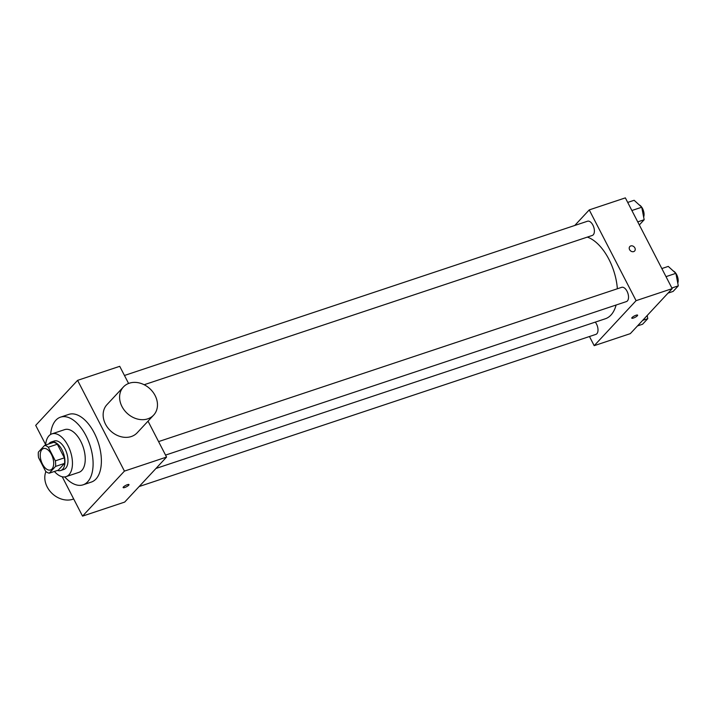 <?xml version="1.0" encoding="UTF-8"?>
<svg xmlns="http://www.w3.org/2000/svg" width="714" height="714" viewBox="0 0 714 714"><rect width="100%" height="100%" fill="white"/><g stroke="black" fill="none" stroke-linecap="round" stroke-linejoin="round"><path stroke-width="1.07" d="M51.444 454.443A11.263 6.024 71.6 0 1 50.515 469.955A11.263 6.024 71.6 0 1 41.242 461.173A11.263 6.024 71.6 0 1 43.402 448.579A11.263 6.024 71.6 0 1 51.444 454.443M44.67 445.349L38.377 452.114A14.539 7.774 71.6 0 0 38.574 457.665L45.616 471.311A14.539 7.774 71.6 0 0 49.248 473.186L55.549 466.412A14.539 7.774 71.6 0 0 55.344 460.86L48.302 447.223A14.539 7.774 71.6 0 0 44.67 445.349L53.702 442.341A14.539 7.774 71.6 0 1 57.325 444.215L48.302 447.223M49.248 473.186L58.28 470.178L64.572 463.404L55.549 466.412M57.325 444.215L64.367 457.852L55.344 460.86M64.367 457.852A14.539 7.774 71.6 0 1 64.572 463.404M57.539 470.419A15.021 8.032 -108.4 0 0 60.735 470.508A15.021 8.032 -108.4 0 0 62.68 469.223A15.021 8.032 -108.4 0 0 62.859 451.73A15.021 8.032 -108.4 0 0 51.238 442.011A15.021 8.032 -108.4 0 0 48.739 443.992M51.238 442.011L54.255 441.011A15.021 8.032 71.6 0 1 64.983 448.82A15.021 8.032 71.6 0 1 65.688 468.223A15.021 8.032 71.6 0 1 63.742 469.5L60.735 470.508M54.416 471.463A22.527 12.049 -108.4 0 0 66.116 476.622A22.527 12.049 -108.4 0 0 69.035 474.703A22.527 12.049 -108.4 0 0 69.303 448.463A22.527 12.049 -108.4 0 0 51.881 433.88A22.527 12.049 -108.4 0 0 45.616 445.036M66.116 476.622L78.906 472.365A22.527 12.049 -108.4 0 0 81.824 470.446A22.527 12.049 -108.4 0 0 82.092 444.197A22.527 12.049 -108.4 0 0 64.671 429.623L51.881 433.88M64.769 476.916A35.664 19.073 -108.4 0 0 83.065 484.833A35.664 19.073 -108.4 0 0 87.679 481.789A35.664 19.073 -108.4 0 0 88.108 440.235A35.664 19.073 -108.4 0 0 60.52 417.154A35.664 19.073 -108.4 0 0 50.623 434.451M60.52 417.154L68.794 414.397A35.664 19.073 71.6 0 1 94.275 432.961A35.664 19.073 71.6 0 1 95.962 479.032A35.664 19.073 71.6 0 1 91.338 482.075L83.065 484.833M62.225 476.756L82.538 516.124L124.432 471.106L77.585 380.357L35.7 425.365L45.642 444.635M123.138 487.6A3.284 0.776 152.7 0 0 125.566 487.189A3.284 0.776 152.7 0 0 128.69 485.217A3.284 0.776 -27.3 0 1 125.566 487.189A3.284 0.776 -27.3 0 1 123.138 487.6A3.284 0.776 -27.3 0 1 125.7 485.404A3.284 0.776 -27.3 0 1 128.975 484.592A3.284 0.776 -27.3 0 1 128.69 485.217A3.284 0.776 152.7 0 0 128.975 484.583M82.538 516.124L124.682 502.085L166.567 457.076L124.432 471.106M166.567 457.076L148.021 421.144M128.582 383.472L119.729 366.318L77.585 380.357M153.653 415.102L137.195 432.782A20.652 16.752 -137.1 0 1 131.278 436.54A20.652 16.752 -137.1 0 1 107.787 427.793A20.652 16.752 -137.1 0 1 106.966 404.642L123.415 386.961A20.652 16.752 42.9 0 0 124.245 410.113A20.652 16.752 42.9 0 0 147.736 418.859A20.652 16.752 42.9 0 0 153.653 415.102A20.652 16.752 42.9 0 0 149.949 388.773A20.652 16.752 42.9 0 0 123.415 386.961M73.685 498.961A20.652 16.752 -137.1 0 1 51.783 493.151A20.652 16.752 -137.1 0 1 45.928 471.561M616.111 305.012A43.179 23.089 71.6 0 1 610.952 315.07A43.179 23.089 71.6 0 1 605.365 318.756L155.973 468.455M587.345 237.11A43.179 23.089 71.6 0 1 608.917 259.307A43.179 23.089 71.6 0 1 617.36 288.768M144.166 384.739L592.281 235.459A7.506 4.016 -108.4 0 0 593.254 234.817A7.506 4.016 -108.4 0 0 593.343 226.07A7.506 4.016 -108.4 0 0 587.542 221.215L124.45 375.475M595.271 322.121A7.506 4.016 71.6 0 1 596.511 324.04A7.506 4.016 71.6 0 1 595.895 334.375L139.159 486.529M158.579 441.6L621.662 287.331A7.506 4.016 71.6 0 1 627.035 291.241A7.506 4.016 71.6 0 1 627.383 300.942A7.506 4.016 71.6 0 1 626.41 301.585L165.55 455.104M589.461 336.517L594.191 345.674L636.085 300.665L589.237 209.907L574.761 225.472M636.085 300.665L672.195 288.634L630.31 333.643L594.191 345.674M636.013 315.249A3.284 0.776 -27.3 0 1 637.62 315.151A3.284 0.776 -27.3 0 1 635.058 317.346A3.284 0.776 -27.3 0 1 631.783 318.158A3.284 0.776 -27.3 0 1 633.006 316.757A3.284 0.776 -27.3 0 1 636.013 315.249M672.195 288.634L625.357 197.876L589.237 209.907M629.819 246.535A3.284 2.669 -137.1 0 1 634.853 247.892A3.284 2.669 -137.1 0 1 634.63 251.007A3.284 2.669 -137.1 0 1 630.408 250.721A3.284 2.669 -137.1 0 1 629.819 246.535A3.284 2.669 -137.1 0 1 634.853 247.892A3.284 2.669 -137.1 0 1 634.63 251.016M637.62 315.151A3.284 0.776 -27.3 0 1 635.058 317.346A3.284 0.776 -27.3 0 1 631.783 318.158M639.325 224.946L644.171 219.733L641.743 207.23L634.13 200.286L627.704 202.428M644.171 219.733L637.745 221.875M641.743 207.23L631.881 210.514M639.128 204.847A7.506 4.016 71.6 0 1 642.564 208.577A7.506 4.016 71.6 0 1 643.653 217.047M668.018 293.124L673.115 291.428L678.3 285.859L675.872 273.346L668.259 266.411L661.833 268.553M678.3 285.859L671.874 288.001M675.872 273.346L666.001 276.639M673.257 270.963A7.506 4.016 71.6 0 1 676.693 274.703A7.506 4.016 71.6 0 1 677.773 283.163M637.504 325.914L642.6 324.218L647.776 318.649L647.17 315.526M647.776 318.649L642.68 320.354M647.482 315.186A7.506 4.016 71.6 0 1 647.259 315.963"/></g></svg>
